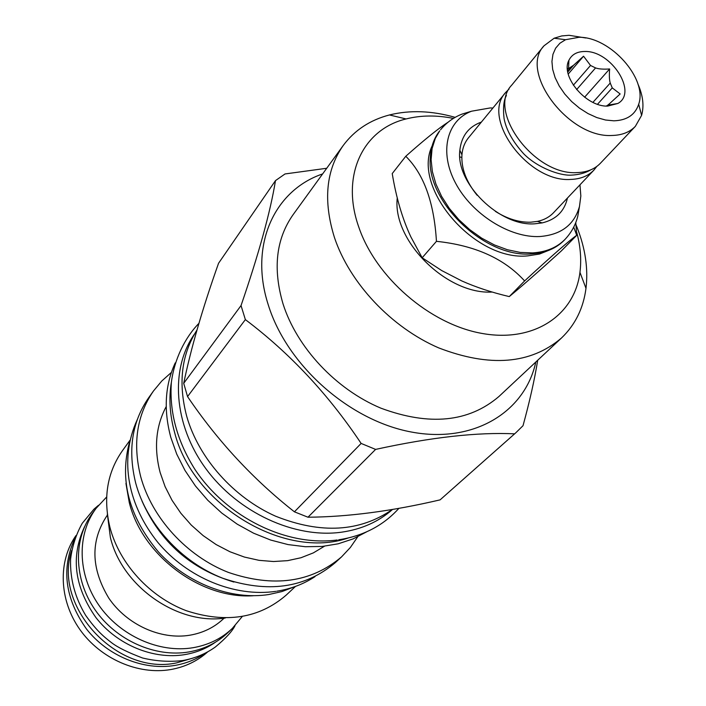 <?xml version="1.0" encoding="UTF-8"?>
<svg xmlns="http://www.w3.org/2000/svg" width="706" height="706" viewBox="0 0 706 706"><rect width="100%" height="100%" fill="white"/><g stroke="black" fill="none" stroke-linecap="round" stroke-linejoin="round"><path stroke-width="1.06" d="M637.862 83.855C642.99 95.416 644.234 105.926 641.595 115.378L635.347 126.356L600.338 163.315C594.673 169.175 586.951 172.273 577.173 172.591C534.521 175.838 486.566 110.957 511.718 85.135L544.017 45.793L554.139 38.221L561.773 35.927L569.071 35.3L585.874 37.992M635.347 126.356C629.664 132.234 621.845 135.27 611.89 135.473C568.471 138.217 518.707 71.633 544.017 45.793M579.052 37.277C610.275 36.8 647.817 78.719 638.692 104.232C635.144 114.849 626.875 120.382 613.876 120.814L605.536 120.02L596.791 117.567L588.001 113.569L579.511 108.168L571.683 101.593L564.826 94.101L559.24 86.008L555.128 77.651L552.666 69.364L551.933 61.484L552.948 54.327L555.64 48.167L559.902 43.234L565.55 39.712L579.052 37.277M584.983 51.485C577.208 51.476 571.86 54.397 568.921 60.248C560.087 76.186 586.174 107.135 607.734 106.085L617.891 103.455C638.012 92.539 611.202 50.691 584.983 51.485M573.343 85.232L590.525 65.464L583.553 56.206L573.607 65.208L568.551 68.588L567.536 68.376L567.447 69.462M567.783 72.012L573.607 65.208M583.553 56.206L568.233 74.068M567.615 70.944L570.501 67.564M590.525 65.464L595.573 67.926L576.617 89.6M592.925 102.361L610.231 83.052L612.261 87.888L597.523 104.259M607.46 106.085L608.369 105.088L607.46 106.085M609.984 103.305L606.666 106.068M606.375 106.05L607.195 105.476M610.231 83.052C609.331 80.034 609.128 75.339 609.631 68.967C603.356 69.391 598.67 69.047 595.573 67.926M610.231 103.032L620.159 93.969L612.261 87.888M609.631 68.967L584.603 97.216M596.808 166.439L593.887 170.128C588.23 175.979 580.526 179.086 570.775 179.421C528.273 182.766 480.645 118.202 505.761 92.38L509.061 89.027M593.887 170.128L553.504 212.753C549.356 217.095 544.008 219.981 537.46 221.393L530.771 222.196C519.148 222.514 507.34 218.895 495.365 211.359M477.141 195.28C466.216 181.769 461.142 168.266 461.936 154.764C462.518 148.092 464.707 142.427 468.502 137.767L505.761 92.38M481.368 122.085C468.59 126.718 461.415 136.108 459.844 150.254C455.441 183.242 499.733 226.741 534.91 223.793L542.19 222.902C556.037 219.575 564.456 211.288 567.456 198.024M492.92 108.018L490.132 107.956L471.529 111.213C446.677 120.532 438.929 152.143 455.591 183.181C471.996 214.253 509.9 238.09 539.834 236.528C561.12 234.824 574.331 224.79 579.476 206.443L580.835 195.994L579.97 184.813M564.932 239.475C556.831 247.621 546.029 252.095 532.518 252.916L520.225 252.413L507.376 249.73L494.385 244.929L481.686 238.151L469.675 229.609L458.776 219.584L449.316 208.394L441.621 196.418L435.92 184.045L432.381 171.673L431.101 159.706L432.09 148.516L435.293 138.429L439.723 130.813C434.031 138.058 430.898 146.866 430.325 157.244C425.947 201.695 485.11 258.29 531.592 253.878L538.943 253.066C549.171 251.195 557.519 246.985 563.988 240.437L564.932 239.475C571.242 232.812 575.514 225.108 577.755 216.38L579.476 206.443M432.116 145.939C411.722 187.999 474.864 261.335 527.7 255.881L539.534 254.036L549.93 249.88M447.913 122.306C438.532 128.342 424.482 139.664 405.774 156.273C423.882 174.161 434.111 202.516 436.449 241.328C474.891 245.353 504.278 258.555 524.611 280.935C551.474 256.146 568.833 240.922 576.705 235.266L575.787 222.514M405.774 156.273L392.227 173.588C396.251 197.874 402.473 218.992 410.892 236.942L422.17 257.778L441.709 270.566L461.953 281.006C476.029 287.263 491.8 292.46 509.264 296.591L524.611 280.935M422.17 257.778L436.449 241.328M509.264 296.591C522.272 285.877 539.649 270.627 561.402 250.851L576.961 235.08M459.782 151.155L460.294 151.234M461.812 157.394L459.818 156.97M453.393 118.405C436.529 115.043 420.758 115.219 406.074 118.952C362.99 129.251 340.495 175.397 358.692 226.838C375.671 277.317 429.583 324.019 481.58 333.356C533.665 343.01 574.622 315.432 579.953 272.348C581.559 259.614 580.5 246.332 576.767 232.503M397.266 197.856C392.148 240.508 446.704 294.826 492.214 292.046M455.176 117.355C431.807 110.71 409.904 109.907 389.465 114.954C369.997 120.029 354.58 130.213 343.213 145.498C325.96 170.172 323.039 200.857 334.45 237.534C349.717 283.168 391.371 327.452 438.7 347.89C489.752 367.526 530.674 364.243 561.455 338.033C575.205 324.848 583.385 308.284 585.989 288.33C588.319 268.739 585.345 248.433 577.058 227.403L575.416 223.431M561.455 338.033L498.921 396.507C468.74 422.276 429.38 426.159 380.843 408.147C335.897 389.324 296.864 347.546 283.027 303.871C272.719 268.748 276.037 239.069 292.99 214.836L343.213 145.498M535.819 361.993C524.946 412.198 473.576 443.862 411.289 432.001C349.091 420.467 286.804 365.064 268.245 304.789C248.9 245.008 274.369 190.276 322.633 173.923M275.49 180.612C270.372 211.968 258.881 253.613 241.037 305.557L245.361 319.606L187.549 396.587L183.719 383.314C190.982 348.243 202.596 308.222 218.551 263.276L275.49 180.612L285.03 173.95L326.728 168.266M183.719 383.314L241.037 305.557M187.549 396.587C217.589 440.985 253.216 479.4 294.42 511.824L307.975 517.216C347.802 516.942 391.848 511.153 440.103 499.866L515.689 432.902L523.014 425.709C529.668 401.493 534.566 379.669 537.698 360.236M245.361 319.606C289.954 353.256 328.537 394.53 361.128 443.43L375.601 449.404C431.278 437.235 477.618 432.054 514.612 433.846L515.689 432.902M294.42 511.824L361.128 443.43M196.983 330.02C181.398 354.571 178 383.42 186.781 416.549C198.73 458.247 233.624 497.58 275.622 516.21C320.939 534.221 359.883 531.962 392.465 509.432M392.571 509.414C378.787 521.646 361.843 529.226 341.739 532.165C294.905 538.81 237.993 512.688 205.764 468.546C173.438 424.438 169.899 368.814 194.556 333.964M348.208 537.99C284.756 560.079 192.773 505.134 174.611 432.443C169.758 414.969 168.69 398.166 171.399 382.025M366.705 531.803L353.15 538.872L338.209 543.797L322.165 546.444L305.319 546.718L288.039 544.582L270.663 540.046L253.586 533.189L237.181 524.143L221.79 513.085L207.776 500.263L195.43 485.957L185.016 470.478L176.756 454.179L170.808 437.402C163.501 410.027 164.975 385.194 175.238 362.893M324.469 546.215L313.349 552.886L300.985 557.74L287.624 560.652L273.54 561.526L259.031 560.335L244.408 557.06L230.006 551.774L216.151 544.573L203.143 535.607L191.282 525.087L180.851 513.236L172.061 500.333L165.116 486.672L160.156 472.561C153.793 448.107 155.805 426.115 166.201 406.594M341.554 556.875L335.315 562.62C305.08 588.239 267.565 593.446 222.769 578.249C181.398 562.179 146.786 524.231 135.728 483.204C127.645 450.454 131.925 422.011 148.578 397.875L153.493 390.965C136.787 415.19 132.516 443.765 140.706 476.709C151.896 517.975 186.772 556.187 228.417 572.416C273.487 587.763 311.205 582.582 341.554 556.875L350.405 547.424L357.721 536.798M153.493 390.965L161.771 381.011L171.399 372.424M141.959 500.942C160.183 542.049 190.823 569.08 233.88 582.035M129.639 441.656C119.173 479.533 128.704 516.21 158.232 551.695C187.108 583.571 231.277 600.365 268.739 594.54L281.923 591.566L294.234 586.862M253.286 595.74C200.866 599.341 142.224 555.472 129.26 502.469L125.942 483.398M129.93 440.35L122.42 450.71C107.127 472.535 102.97 498.092 109.942 527.382C119.438 563.732 149.76 596.958 186.26 610.69C225.805 623.619 259.102 618.447 286.159 595.149L295.505 586.412M107.33 513.915L110.392 537.469C121.97 586.527 177.815 625.392 225.329 618.006M107.338 515.159L107.312 515.195C90.315 540.514 90.809 568.162 108.786 598.114C126.842 624.748 160.65 640.06 189.764 635.223C203.328 632.885 214.765 627.21 224.058 618.191L224.093 618.156M242.202 616.585L232.292 628.446C221.622 638.568 208.579 644.975 193.17 647.693C159.353 653.456 119.896 635.841 98.663 604.918C77.36 574.013 76.857 534.045 96.113 508.311L106.641 496.989M232.292 628.446L227.791 632.752C217.157 642.839 204.166 649.238 188.829 651.956C155.161 657.727 115.925 640.245 94.833 609.49C73.671 578.752 73.203 538.969 92.398 513.306L96.113 508.311M215.542 642.133C206.567 648.461 196.392 652.609 185.007 654.577C153.652 659.933 117.293 645.046 95.919 617.573C74.315 586.801 70.547 556.487 84.614 526.632M71.685 550.459C52.588 606.33 117.064 675.96 176.553 662.89L193.506 657.93M440.103 499.866L514.612 433.846M307.975 517.216L375.601 449.404M207.758 651.823C197.512 661.037 185.21 666.932 170.878 669.526C138.208 675.263 100.314 658.751 79.663 629.231C58.96 599.729 57.936 561.12 75.974 535.563M205.128 653.209C196.259 659.369 186.243 663.428 175.079 665.396C143.856 670.806 107.727 656.165 86.432 628.931C64.908 598.432 61.069 568.242 74.924 538.343M590.719 169.872C585.468 173.023 578.902 174.779 571.004 175.141C560.114 175.803 537.593 167.931 523.649 153.731C512.847 141.8 506.326 130.107 504.075 118.652C502.919 107.992 503.696 100.27 506.405 95.495M638.692 104.232L641.595 115.378M565.55 39.712L554.139 38.221M568.551 68.588L568.921 60.248M607.654 105.203L617.891 103.455M461.936 154.764L459.844 150.254M537.46 221.393L542.19 222.902M440.57 129.754C446.386 122.667 453.499 117.47 461.883 114.151L471.529 111.213M573.731 227.129L576.705 235.266M579.953 272.348L585.989 288.33M406.074 118.952L389.465 114.954M315.035 576.608C303.668 584.083 290.916 588.945 276.787 591.204M137.22 419.743C118.343 460.983 128.863 506.202 157.765 542.314C187.258 577.79 234.719 597.391 275.799 591.354M398.943 508.302C383.402 525.538 363.299 536.039 338.624 539.799M198.942 323.322C184.848 337.706 174.223 359.601 171.346 382.537C169.272 412.119 177.118 441.056 194.891 469.349C226.573 517.251 286.468 546.797 337.212 539.993M235.01 625.692C232.239 631.296 225.691 638.4 215.356 646.996C205.781 653.835 194.971 658.336 182.925 660.498M98.505 505.267L93.933 509.202L82.258 523.296C76.08 534.345 72.188 546.347 70.574 559.311C69.991 578.982 75.039 597.691 85.708 615.438C96.175 630.052 102.705 635.938 111.901 642.954C118.105 647.614 128.324 652.626 142.577 658.001C155.964 661.204 169.219 662.069 182.36 660.595"/></g></svg>
